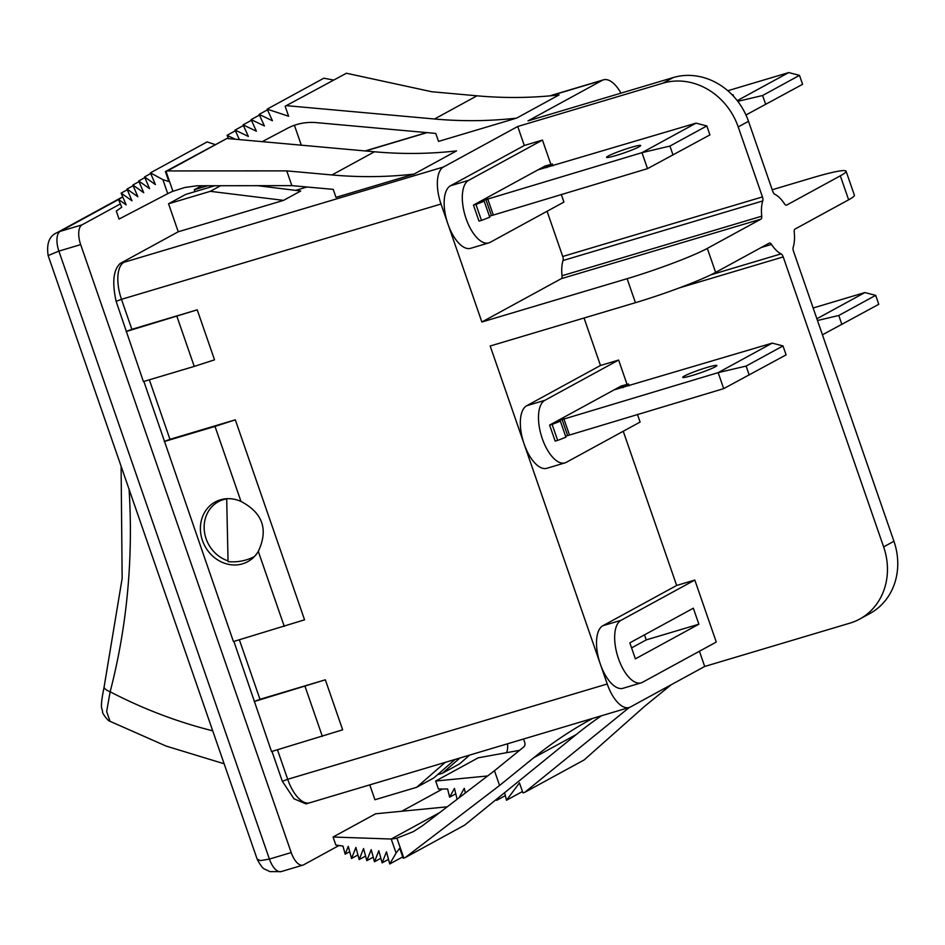 <?xml version="1.0" encoding="UTF-8"?>
<svg xmlns="http://www.w3.org/2000/svg" width="945" height="945" viewBox="0 0 945 945"><rect width="100%" height="100%" fill="white"/><g stroke="black" fill="none" stroke-linecap="round" stroke-linejoin="round"><path stroke-width="1.42" d="M629.193 385.796L628.567 383.989L621.196 386.009L549.612 425.073L552.128 424.411L557.668 440.405L565.937 437.192L560.397 421.198L552.128 424.411M554.053 422.651L560.397 421.198M628.567 383.989L616.754 388.43M614.155 389.848L772.207 343.13L718.153 372.637L556.664 421.222M707.084 367.44A18.049 1.547 160.9 0 1 716.853 365.514A18.049 1.547 160.9 0 1 700.292 372.885A18.049 1.547 160.9 0 1 682.727 377.327A18.049 1.547 160.9 0 1 707.084 367.44M557.668 440.405L555.152 441.067L549.612 425.073M565.594 436.212L723.693 388.631L718.153 372.637L746.101 366.069L783.003 345.929L772.207 343.13M783.003 345.929L786.098 354.871L723.693 388.631M749.208 375.011L746.101 366.069M569.362 434.665L563.822 418.67M567.65 435.598L562.11 419.604M626.984 384.202L618.632 360.057L544.84 400.337A32.921 14.884 73.4 0 0 541.768 437.098A32.921 14.884 73.4 0 0 564.98 462.885A32.921 14.884 73.4 0 0 566.303 462.329L640.096 422.061L637.438 414.359M553.014 165.8L552.388 164.005L545.029 166.013L473.445 205.089L475.949 204.427L481.489 220.421L489.758 217.208L484.218 201.202L475.949 204.427M477.886 202.655L484.218 201.202M552.388 164.005L540.587 168.446M537.977 169.864L696.028 123.145L641.974 152.653L480.485 201.238M630.906 147.455A18.049 1.547 160.9 0 1 640.675 145.53A18.049 1.547 160.9 0 1 624.113 152.889A18.049 1.547 160.9 0 1 606.548 157.342A18.049 1.547 160.9 0 1 630.906 147.455M481.489 220.421L478.985 221.083L473.445 205.089M489.415 216.228L647.514 168.647L641.974 152.653L669.922 146.073L706.825 125.945L696.028 123.145M706.825 125.945L709.919 134.887L647.514 168.647M673.029 155.027L669.922 146.073M493.184 214.68L487.644 198.674M491.471 215.614L485.931 199.619M550.817 164.206L542.454 140.073L468.661 180.341A32.921 14.884 73.4 0 0 465.59 217.114A32.921 14.884 73.4 0 0 488.801 242.9A32.921 14.884 73.4 0 0 490.124 242.345L563.929 202.076L561.259 194.375M813.149 307.987L864.876 292.56L816.882 318.76M841.877 324.43L838.782 315.488L875.672 295.348L878.767 304.302L822.433 334.813M875.672 295.348L864.876 292.56M817.484 320.497L838.782 315.488M727.815 90.732L788.697 72.576L737.254 100.642M732.151 94.807A18.049 1.547 160.9 0 1 733.344 94.949A18.049 1.547 160.9 0 1 732.871 95.551M765.698 104.446L762.603 95.504L799.494 75.364L802.588 84.318L745.971 114.983M799.494 75.364L788.697 72.576M737.785 101.339L762.603 95.504M748.499 121.303L738.21 126.925A63.728 56.57 -118.6 0 0 662.965 83.172L673.265 77.549A63.728 56.57 61.4 0 1 748.499 121.303L772.738 191.303A4.252 1.925 73.4 0 0 774.876 194.327A31.858 14.411 73.4 0 1 784.444 203.789A4.252 1.925 73.4 0 0 786.524 205.148A4.252 1.925 73.4 0 0 786.701 205.077L786.346 205.183M679.278 287.918L783.216 256.91A4.252 1.925 73.4 0 0 781.09 253.874L710.888 274.818M635.43 302.695L627.114 278.692A63.728 5.446 -19.1 0 0 707.321 248.393L715.637 272.396A63.728 5.446 160.9 0 1 635.43 302.695L490.183 346.012L524.121 444.008A32.921 14.884 -106.6 0 1 526.684 405.748L544.84 400.337M584.045 318.016L600.477 365.479L526.684 405.748M761.339 247.46L771.51 244.424A31.858 14.411 73.4 0 0 781.09 253.874M771.51 244.424A4.252 1.925 73.4 0 0 769.431 243.054A4.252 1.925 73.4 0 0 769.265 243.125L715.637 272.396M848.634 199.808L840.329 175.817A63.728 5.446 -19.1 0 0 846.082 171.21L854.386 195.202A63.728 5.446 160.9 0 1 848.634 199.808L795.005 229.08A4.252 1.925 73.4 0 0 794.225 232.021A31.858 14.411 73.4 0 1 793.198 247.271A4.252 1.925 73.4 0 0 793.516 251.299L893.935 541.272A63.728 56.57 61.4 0 1 869.991 613.459L859.69 619.081A63.728 56.57 -118.6 0 0 883.634 546.895L893.935 541.272M762.757 200.942A4.252 1.925 73.4 0 0 762.45 196.914L562.736 256.485A4.252 1.925 73.4 0 1 563.043 260.513L762.757 200.942A31.858 14.411 73.4 0 0 761.729 216.192L562.027 275.751A31.858 14.411 -106.6 0 1 563.043 260.513M562.027 275.751A4.252 1.925 73.4 0 1 561.247 278.692L760.949 219.134A4.252 1.925 73.4 0 0 761.729 216.192M561.247 278.692L481.867 322.009L627.114 278.692M760.949 219.134L707.321 248.393M240.987 501.429A33.985 30.169 -118.6 0 0 215.2 501.984A33.985 30.169 -118.6 0 0 203.6 543.434A33.985 30.169 -118.6 0 0 242.57 563.822A33.985 30.169 -118.6 0 0 247.767 561.649A33.985 30.169 -118.6 0 0 258.292 551.384C268.534 529.531 262.769 512.887 240.987 501.429L215.011 426.408L235.317 419.828L304.562 619.814L233.427 641.56L143.864 381.437M220.906 499.681A33.985 30.169 -118.6 0 0 219.358 501.169M249.456 558.814A33.985 30.169 -118.6 0 0 252.787 558.105M405.216 857.576L464.668 825.127L576.249 734.537L533.771 757.713L499.574 785.484L405.216 857.576L403.81 858.048L396.924 838.156A63.728 56.57 61.4 0 1 391.218 839.03L439.732 812.558M396.924 838.156L413.414 831.612L422.651 825.611L494.471 770.73L523.672 747.011A4.252 3.768 61.4 0 0 524.759 742.534L523.542 739.014M262.214 141.655L287.481 128.307A63.728 56.57 61.4 0 1 316.516 122.637L435.751 133.41L438.527 141.407L516.596 118.125L559.062 94.937A477.934 424.317 -118.6 0 1 476.989 95.811L431.759 91.736L346.425 73.249L285.142 106.242L346.425 73.249M178.251 231.773L283.547 200.375L210.31 191.327L168.553 203.777L178.251 231.773L120.228 263.442A36.111 3.083 160.9 0 1 123.96 262.308L443.5 166.993A31.858 14.411 73.4 0 0 441.02 204.025L481.867 322.009M662.965 83.172L517.718 126.488L443.5 166.993M673.265 77.549L528.019 120.877L602.237 80.36L550.392 95.835M295.679 190.382L307.019 187.004M283.547 200.375L300.711 191.008L257.3 185.645M286.748 170.88L291.863 185.633L333.207 189.366L335.983 197.363L414.052 174.081L456.529 150.905A477.934 424.317 -118.6 0 1 374.456 151.779L226.894 138.478L167.442 170.927L286.748 170.88L331.978 174.955A477.934 424.317 -118.6 0 0 414.052 174.081M286.961 105.698L434.523 118.999L476.989 95.811M239.404 139.6L235.069 130.079L248.37 136.434L243.089 124.846L256.39 131.201L251.122 119.613L264.411 125.968L259.143 114.38L272.432 120.736L267.163 109.136L288.615 116.235L285.142 106.242M333.254 79.982L323.828 78.211L267.163 109.136M259.143 114.38L267.47 109.833M251.122 119.613L259.45 115.066M243.089 124.846L251.429 120.298M235.069 130.079L243.408 125.531M228.548 138.62L227.048 135.312L235.376 130.764M227.048 135.312L235.234 139.222M516.596 118.125A477.934 424.317 61.4 0 1 434.523 118.999M859.69 619.081A63.728 56.57 -118.6 0 1 849.945 623.133L704.698 666.461L630.48 706.966A31.858 14.411 73.4 0 1 629.193 707.498L309.665 802.813A31.858 14.411 -106.6 0 1 287.682 779.294L607.222 683.991A31.858 14.411 73.4 0 0 629.193 707.498M447.245 806.817L375.602 813.799L333.053 837.022L391.218 839.03L396.085 853.087L389.742 863.954L386.481 851.835L382.111 862.856L378.839 850.736L374.468 861.757L371.196 849.638L366.825 860.671L363.553 848.539L359.183 859.572L355.911 847.441L351.54 858.473L348.268 846.342L345.161 854.185L342.988 846.094L335.829 845.019L333.053 837.022M403.81 858.048L403.172 858.237L399.711 848.244L396.085 853.087M402.712 856.891L389.742 863.954M388.513 859.371L382.111 862.856M380.87 858.273L374.468 861.757M373.228 857.174L366.825 860.671M365.585 856.075L359.183 859.572M357.942 854.977L351.54 858.473M349.709 851.693L345.161 854.185M601.386 715.802A477.934 424.317 -118.6 0 0 576.249 734.537M533.771 757.713A477.934 424.317 61.4 0 1 590.956 719.346A477.934 424.317 61.4 0 1 592.787 718.365M547.072 211.267L562.736 256.485M488.801 242.9L470.645 248.311A32.921 14.884 -106.6 0 1 447.942 224.024A32.921 14.884 -106.6 0 1 450.505 185.763L468.661 180.341M517.718 126.488L524.298 145.495L450.505 185.763M620.971 93.142A31.858 14.411 73.4 0 0 603.524 79.829A31.858 14.411 73.4 0 0 602.237 80.36M623.251 431.251L676.655 585.463L602.863 625.732L621.019 620.322A32.921 14.884 73.4 0 0 617.947 657.082A32.921 14.884 73.4 0 0 641.159 682.869A32.921 14.884 73.4 0 0 642.482 682.314L716.275 642.045L694.811 580.053L621.019 620.322M564.98 462.885L546.824 468.295A32.921 14.884 -106.6 0 1 524.121 444.008L600.299 663.992A32.921 14.884 -106.6 0 1 602.863 625.732M641.159 682.869L623.003 688.291A32.921 14.884 -106.6 0 1 600.299 663.992L607.222 683.991M699.43 651.235L704.698 666.461M600.477 365.479L618.632 360.057M676.655 585.463L694.811 580.053M693.335 608.202L629.842 642.848L635.383 658.854L698.875 624.196L693.335 608.202M524.298 145.495L542.454 140.073M840.329 175.817L786.701 205.077M846.082 171.21A63.728 5.446 -19.1 0 0 811.601 178.014L772.207 189.756M149.345 379.807L169.958 439.319L235.317 419.828M169.958 439.319L164.607 441.339M164.182 441.575L215.011 426.408M284.268 626.393L258.292 551.384M239.368 639.789L259.981 699.3L325.34 679.809L342.657 729.812L271.522 751.558L233.899 641.419M259.981 699.3L254.642 701.32M254.205 701.556L325.34 679.809M322.351 736.391L305.046 686.389M441.02 204.025L121.48 299.329L131.863 329.321L197.221 309.83L214.539 359.832L194.233 366.412L143.404 381.579L116.129 301.349C111.982 282.39 113.353 269.75 120.228 263.442M131.863 329.321L126.524 331.341M126.087 331.577L197.221 309.83M194.233 366.412L176.928 316.421M442.52 789.016L401.767 811.247M339.019 845.503L303.605 864.829A16.998 7.69 73.4 0 1 302.92 865.112A16.998 7.69 73.4 0 1 291.202 852.567L80.668 244.613L58.885 251.11L269.408 859.076L291.202 852.567M506.555 752.681A16.998 7.69 73.4 0 0 507.548 743.786M294.344 125.319A16.998 7.69 73.4 0 1 295.194 127.54L301.301 145.187M118.491 199.549L60.208 231.36L81.991 224.863L120.358 203.931M81.991 224.863A16.998 7.69 73.4 0 0 80.668 244.613M201.769 185.657L194.304 189.732L194.965 191.658M445.284 762.355L416.686 787.291L374.929 799.742L369.779 784.882M309.665 802.813L305.991 803.923L293.942 798.749L282.342 781.314L271.983 751.417M168.553 203.777L185.716 194.41L215.094 185.657M281.137 871.609L269.963 871.621L264.86 869.211C262.982 868.727 260.418 865.372 257.158 859.147L260.536 860.611L269.408 859.076A16.998 7.69 73.4 0 0 281.137 871.609L302.92 865.112M48.148 255.563L58.885 251.11A16.998 7.69 73.4 0 1 60.208 231.36L56.983 232.694C49.317 235.943 46.376 243.562 48.148 255.563L257.158 859.159M738.21 126.925L762.45 196.914M783.216 256.91L883.634 546.895M644.478 634.863L646.226 639.907L698.875 624.196M646.226 639.907L631.579 647.892M499.574 785.484L494.471 770.73M519.573 750.33L478.217 757.807L435.669 781.019L438.433 789.028L447.623 788.992L449.619 797.178L455.773 793.812M487.62 775.963L435.669 781.019M449.619 797.178L454.45 788.402L457.108 799.281M459.022 797.816L464.267 788.319L465.389 792.949M496.432 799.34L496.68 800.332L505.351 795.607M496.68 800.332L497.861 798.182M504.63 792.678L506.485 800.25L522.455 791.532M506.485 800.25L519.455 782.885L522.928 792.89L524.735 792.347L584.199 759.898L644.584 706.34L671.186 684.747M524.735 792.347L629.264 707.486M291.863 185.633L196.938 185.775L184.712 187.512L172.923 191.292A63.728 56.57 -118.6 0 0 167.737 193.666L119.07 219.063L116.294 211.054L121.751 207.215L118.42 199.383L126.134 204.852L121.137 193.111L131.993 200.801L126.996 189.059L137.852 196.749L132.855 185.007L143.711 192.697L138.714 180.956L149.57 188.646L144.573 176.904L155.429 184.594L150.432 172.852L162.871 179.609L168.86 181.582L165.399 171.588L167.442 170.927M122.791 196.997L118.42 199.383M127.291 189.756L121.137 193.111M133.15 185.704L126.996 189.059M139.01 181.641L132.855 185.007M144.868 177.589L138.714 180.956M150.727 173.537L144.573 176.904M214.976 144.526L207.097 141.915L150.432 172.852M226.894 138.478L165.399 171.588M166.036 171.399L172.923 191.292M162.871 179.609L167.737 193.666M459.92 757.996L442.425 773.246L437.547 774.699M469.677 755.079L459.589 763.879L442.425 773.246M416.686 787.291L433.849 777.924L455.041 759.449M210.31 191.327L220.705 185.657M207.959 185.657L194.304 189.732M109.974 721.189L106.655 711.49L110.14 691.787A10.619 3.556 -165.4 0 1 104.151 686.767L122.153 578.375L121.102 466.251M227.65 498.676L229.363 498.688M254.347 556.605C246.137 560.822 237.372 562.488 228.064 561.613L226.694 499.196M227.544 498.736A32.709 29.047 -118.6 0 0 218.389 501.7A32.709 29.047 -118.6 0 0 204.592 532.791A32.709 29.047 -118.6 0 0 228.04 560.869M622.649 386.505L623.038 387.627M546.47 166.521L546.86 167.643M427.045 132.619L365.514 150.976M277.464 749.787L287.682 779.294L282.342 781.314M331.978 174.955L374.456 151.779M123.96 262.308A31.858 14.411 -106.6 0 0 121.48 299.329L116.129 301.349M212.72 730.816A488.553 433.743 61.4 0 1 110.14 691.787A647.868 575.186 -118.6 0 0 129.087 489.286M122.72 196.832L56.983 232.694M603.524 79.829L549.659 95.894M426.644 132.583L365.124 150.94M110.022 721.212C108.403 721.862 101.552 712.258 102.568 711.88C102.497 707.628 99.213 710.923 104.163 686.767M109.939 721.271L166.107 746.077L224.13 763.773M218.389 501.7L222.996 499.184"/></g></svg>
